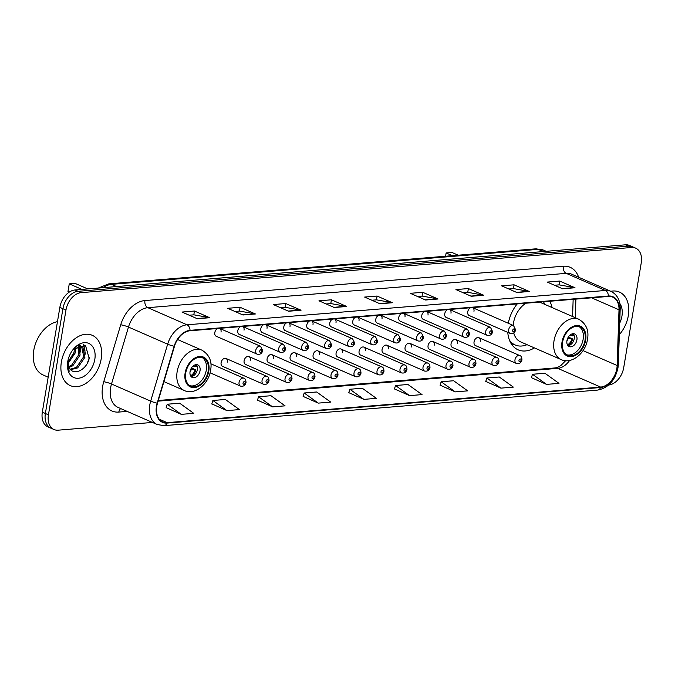 <?xml version="1.0" encoding="UTF-8"?>
<svg xmlns="http://www.w3.org/2000/svg" width="675" height="675" viewBox="0 0 675 675"><rect width="100%" height="100%" fill="white"/><g stroke="black" fill="none" stroke-linecap="round" stroke-linejoin="round"><path stroke-width="1.01" d="M552.083 307.572A30.308 20.706 113.6 0 0 549.762 301.261M517.193 303.927A30.308 20.706 113.6 0 0 508.326 323.266M473.968 311.318A4.286 2.928 113.6 0 0 472.576 307.64A4.286 2.928 113.6 0 0 472.475 307.598M470.542 307.758A4.286 2.928 113.6 0 0 467.741 311.825A4.286 2.928 113.6 0 0 469.142 315.503L510.072 333.391A4.286 2.928 -66.4 0 1 508.68 329.721A4.286 2.928 -66.4 0 1 513.506 325.536L472.576 307.64M450.976 313.2A4.286 2.928 113.6 0 0 449.584 309.53A4.286 2.928 113.6 0 0 449.483 309.488M447.55 309.648A4.286 2.928 113.6 0 0 444.749 313.715A4.286 2.928 113.6 0 0 446.141 317.385L487.08 335.281A4.286 2.928 -66.4 0 1 485.688 331.602A4.286 2.928 -66.4 0 1 490.514 327.417L449.584 309.53M427.984 315.09A4.286 2.928 113.6 0 0 426.583 311.411A4.286 2.928 113.6 0 0 426.482 311.369M424.558 311.529A4.286 2.928 113.6 0 0 421.757 315.596A4.286 2.928 113.6 0 0 423.149 319.275L464.088 337.163A4.286 2.928 -66.4 0 1 462.687 333.492A4.286 2.928 -66.4 0 1 467.522 329.307L426.583 311.411M404.983 316.972A4.286 2.928 113.6 0 0 403.591 313.301A4.286 2.928 113.6 0 0 403.49 313.259M401.558 313.419A4.286 2.928 113.6 0 0 398.765 317.486A4.286 2.928 113.6 0 0 400.157 321.157L441.087 339.052A4.286 2.928 -66.4 0 1 439.695 335.382A4.286 2.928 -66.4 0 1 444.53 331.197L403.591 313.301M381.991 318.862A4.286 2.928 113.6 0 0 380.599 315.183A4.286 2.928 113.6 0 0 380.498 315.149M378.565 315.301A4.286 2.928 113.6 0 0 375.764 319.368A4.286 2.928 113.6 0 0 377.165 323.047L418.095 340.942A4.286 2.928 -66.4 0 1 416.703 337.264A4.286 2.928 -66.4 0 1 421.529 333.079L380.599 315.183M358.999 320.752A4.286 2.928 113.6 0 0 357.607 317.073A4.286 2.928 113.6 0 0 357.505 317.031M355.573 317.191A4.286 2.928 113.6 0 0 352.772 321.258A4.286 2.928 113.6 0 0 354.164 324.937L395.103 342.824A4.286 2.928 -66.4 0 1 393.711 339.154A4.286 2.928 -66.4 0 1 398.537 334.969L357.607 317.073M336.007 322.633A4.286 2.928 113.6 0 0 334.606 318.963A4.286 2.928 113.6 0 0 334.505 318.921M332.581 319.081A4.286 2.928 113.6 0 0 329.78 323.148A4.286 2.928 113.6 0 0 331.172 326.818L372.111 344.714A4.286 2.928 -66.4 0 1 370.71 341.035A4.286 2.928 -66.4 0 1 375.545 336.85L334.606 318.963M313.006 324.523A4.286 2.928 113.6 0 0 311.614 320.844A4.286 2.928 113.6 0 0 311.512 320.802M309.58 320.962A4.286 2.928 113.6 0 0 306.788 325.029A4.286 2.928 113.6 0 0 308.18 328.708L349.11 346.596A4.286 2.928 -66.4 0 1 347.718 342.925A4.286 2.928 -66.4 0 1 352.552 338.74L311.614 320.844M290.014 326.405A4.286 2.928 113.6 0 0 288.622 322.734A4.286 2.928 113.6 0 0 288.52 322.692M286.588 322.852A4.286 2.928 113.6 0 0 283.787 326.919A4.286 2.928 113.6 0 0 285.188 330.59L326.118 348.486A4.286 2.928 -66.4 0 1 324.726 344.807A4.286 2.928 -66.4 0 1 329.552 340.63L288.622 322.734M267.022 328.295A4.286 2.928 113.6 0 0 265.629 324.616A4.286 2.928 113.6 0 0 265.52 324.574M263.596 324.734A4.286 2.928 113.6 0 0 260.795 328.801A4.286 2.928 113.6 0 0 262.187 332.48L303.126 350.376A4.286 2.928 -66.4 0 1 301.725 346.697A4.286 2.928 -66.4 0 1 306.56 342.512L265.629 324.616M244.029 330.176A4.286 2.928 113.6 0 0 242.629 326.506A4.286 2.928 113.6 0 0 242.528 326.464M240.604 326.624A4.286 2.928 113.6 0 0 237.802 330.691A4.286 2.928 113.6 0 0 239.195 334.361L280.133 352.257A4.286 2.928 -66.4 0 1 278.733 348.587A4.286 2.928 -66.4 0 1 283.567 344.402L242.629 326.506M221.029 332.066A4.286 2.928 113.6 0 0 219.637 328.396A4.286 2.928 113.6 0 0 219.535 328.354M217.603 328.506A4.286 2.928 113.6 0 0 214.81 332.581A4.286 2.928 113.6 0 0 216.203 336.251L257.133 354.147A4.286 2.928 -66.4 0 1 255.741 350.468A4.286 2.928 -66.4 0 1 260.575 346.283L219.637 328.396M411.294 347.026A4.286 2.928 113.6 0 0 409.902 343.356A4.286 2.928 113.6 0 0 405.067 347.541A4.286 2.928 113.6 0 0 406.468 351.211L447.398 369.107A4.286 2.928 -66.4 0 1 446.006 365.437A4.286 2.928 -66.4 0 1 450.833 361.252C452.132 361.496 452.849 362.931 452.976 365.563C452.191 368.558 450.335 369.731 447.398 369.107M388.302 348.916A4.286 2.928 113.6 0 0 386.91 345.246A4.286 2.928 113.6 0 0 382.075 349.431A4.286 2.928 113.6 0 0 383.468 353.101L424.406 370.997A4.286 2.928 -66.4 0 1 423.014 367.318A4.286 2.928 -66.4 0 1 427.84 363.133C429.14 363.386 429.857 364.821 429.983 367.453C429.199 370.44 427.334 371.621 424.406 370.997M365.31 350.806A4.286 2.928 113.6 0 0 363.909 347.127A4.286 2.928 113.6 0 0 359.083 351.312A4.286 2.928 113.6 0 0 360.475 354.991L401.414 372.878A4.286 2.928 -66.4 0 1 400.013 369.208A4.286 2.928 -66.4 0 1 404.848 365.023C406.148 365.268 406.856 366.711 406.983 369.335C406.198 372.33 404.342 373.511 401.414 372.878M342.318 352.688A4.286 2.928 113.6 0 0 340.917 349.017A4.286 2.928 113.6 0 0 336.091 353.202A4.286 2.928 113.6 0 0 337.483 356.873L378.413 374.768A4.286 2.928 -66.4 0 1 377.021 371.09A4.286 2.928 -66.4 0 1 381.856 366.905C383.155 367.158 383.864 368.592 383.991 371.225C383.206 374.212 381.35 375.393 378.413 374.768M434.295 345.144A4.286 2.928 113.6 0 0 432.894 341.466A4.286 2.928 113.6 0 0 428.068 345.651A4.286 2.928 113.6 0 0 429.46 349.329L470.391 367.225A4.286 2.928 -66.4 0 1 468.998 363.547A4.286 2.928 -66.4 0 1 473.833 359.362C475.132 359.606 475.841 361.049 475.968 363.682C475.183 366.668 473.327 367.85 470.391 367.225M480.279 341.373A4.286 2.928 113.6 0 0 478.887 337.694A4.286 2.928 113.6 0 0 474.053 341.879A4.286 2.928 113.6 0 0 475.453 345.558L516.383 363.445A4.286 2.928 -66.4 0 1 514.991 359.775A4.286 2.928 -66.4 0 1 519.817 355.59C521.117 355.835 521.834 357.277 521.961 359.91C521.176 362.897 519.311 364.078 516.383 363.445M457.287 343.254A4.286 2.928 113.6 0 0 455.887 339.584A4.286 2.928 113.6 0 0 451.06 343.769A4.286 2.928 113.6 0 0 452.452 347.439L493.391 365.335A4.286 2.928 -66.4 0 1 491.991 361.665A4.286 2.928 -66.4 0 1 496.825 357.48C498.125 357.725 498.833 359.159 498.96 361.792C498.175 364.778 496.319 365.96 493.391 365.335M319.317 354.577A4.286 2.928 113.6 0 0 317.925 350.899A4.286 2.928 113.6 0 0 313.09 355.084A4.286 2.928 113.6 0 0 314.491 358.762L355.421 376.658A4.286 2.928 -66.4 0 1 354.029 372.98A4.286 2.928 -66.4 0 1 358.855 368.795C360.155 369.039 360.872 370.482 360.998 373.115C360.214 376.102 358.358 377.283 355.421 376.658M296.325 356.459A4.286 2.928 113.6 0 0 294.933 352.789A4.286 2.928 113.6 0 0 290.098 356.974A4.286 2.928 113.6 0 0 291.49 360.644L332.429 378.54A4.286 2.928 -66.4 0 1 331.037 374.87A4.286 2.928 -66.4 0 1 335.863 370.685C337.163 370.929 337.88 372.364 338.006 374.996C337.222 377.983 335.357 379.164 332.429 378.54M273.333 358.349A4.286 2.928 113.6 0 0 271.932 354.679A4.286 2.928 113.6 0 0 267.106 358.855A4.286 2.928 113.6 0 0 268.498 362.534L309.437 380.43A4.286 2.928 -66.4 0 1 308.036 376.751A4.286 2.928 -66.4 0 1 312.871 372.566C314.17 372.811 314.879 374.254 315.006 376.886C314.221 379.873 312.365 381.054 309.437 380.43M250.332 360.239A4.286 2.928 113.6 0 0 248.94 356.56A4.286 2.928 113.6 0 0 244.114 360.745A4.286 2.928 113.6 0 0 245.506 364.424L286.436 382.312A4.286 2.928 -66.4 0 1 285.044 378.641A4.286 2.928 -66.4 0 1 289.879 374.456C291.17 374.701 291.887 376.144 292.013 378.768C291.229 381.763 289.373 382.944 286.436 382.312M227.34 362.121A4.286 2.928 113.6 0 0 225.948 358.45A4.286 2.928 113.6 0 0 221.113 362.635A4.286 2.928 113.6 0 0 222.514 366.306L263.444 384.202A4.286 2.928 -66.4 0 1 262.052 380.523A4.286 2.928 -66.4 0 1 266.878 376.338C268.177 376.591 268.895 378.025 269.021 380.658C268.237 383.645 266.38 384.826 263.444 384.202M507.786 332.395A30.308 20.706 113.6 0 0 518.088 349.81A30.308 20.706 113.6 0 0 534.448 347.912M608.69 385.012A17.153 11.72 113.6 0 0 623.717 367.63L641.25 262.845A17.153 11.72 113.6 0 0 635.673 248.155L629.547 245.472A17.153 11.72 113.6 0 0 625.413 244.823L75.043 289.972A17.153 11.72 113.6 0 0 59.856 307.37L42.322 412.155A17.153 11.72 113.6 0 0 47.9 426.845L50.962 428.186A17.153 11.72 113.6 0 1 45.377 413.488A17.153 11.72 113.6 0 0 50.962 428.186L54.025 429.528A17.153 11.72 113.6 0 0 58.151 430.177L152.44 422.44M632.61 246.814A17.153 11.72 113.6 0 0 628.476 246.156L78.106 291.313A17.153 11.72 113.6 0 0 62.918 308.703L45.377 413.488L62.918 308.703A17.153 11.72 113.6 0 1 78.106 291.313L628.476 246.156A17.153 11.72 113.6 0 1 632.61 246.814M628.332 315.579A27.447 18.757 113.6 0 0 619.405 292.064A27.447 18.757 113.6 0 0 610.808 291.305A27.447 18.757 113.6 0 1 619.405 292.064A27.447 18.757 113.6 0 1 628.332 315.579A27.447 18.757 113.6 0 1 619.329 334.657A27.447 18.757 113.6 0 0 628.332 315.579M101.208 358.83A27.447 18.757 113.6 0 0 92.272 335.315A27.447 18.757 113.6 0 0 61.358 362.095A27.447 18.757 113.6 0 0 70.293 385.611A27.447 18.757 113.6 0 0 101.208 358.83A27.447 18.757 113.6 0 0 92.272 335.315A27.447 18.757 113.6 0 0 61.358 362.095A27.447 18.757 113.6 0 0 70.293 385.611A27.447 18.757 113.6 0 0 101.208 358.83M616.832 368.533A18.301 12.504 -66.4 0 1 600.632 387.079L167.138 422.643A18.301 12.504 -66.4 0 1 162.734 421.951A18.301 12.504 -66.4 0 1 157.486 403.22L174.471 346.283A18.301 12.504 -66.4 0 1 189.962 330.775L608.344 296.452A18.301 12.504 -66.4 0 1 612.748 297.152A18.301 12.504 -66.4 0 1 619.009 309.808L617.136 365.512A18.301 12.504 -66.4 0 1 616.832 368.533M617.161 368.499A18.757 12.817 113.6 0 0 617.482 365.411L619.346 309.707A18.757 12.817 113.6 0 0 608.42 296.013L190.038 330.337A18.757 12.817 113.6 0 0 174.15 346.233L157.174 403.177A18.757 12.817 113.6 0 0 167.062 423.082L600.556 387.517A18.757 12.817 113.6 0 0 617.161 368.499M166.168 407.649L181.297 414.357L193.75 413.336L179.677 403.211L167.223 404.232L166.143 407.734M211.832 403.903L226.952 410.611L239.406 409.59L225.332 399.465L212.878 400.486L211.807 403.988M257.487 400.157L272.607 406.865L285.061 405.844L270.987 395.719L258.533 396.748L257.462 400.241M303.142 396.411L318.262 403.118L330.716 402.098L316.642 391.981L304.189 393.002L303.117 396.495M531.428 377.688L546.548 384.387L559.001 383.366L544.928 373.25L532.474 374.271L531.402 377.764M485.764 381.434L500.892 388.133L513.346 387.113L499.272 376.996L486.818 378.017L485.747 381.51M440.108 385.18L455.237 391.88L467.691 390.859L453.617 380.742L441.163 381.763L440.083 385.256M394.453 388.918L409.582 395.626L422.035 394.605L407.953 384.488L395.508 385.509L394.428 389.002M348.798 392.664L363.926 399.372L376.372 398.351L362.298 388.235L349.852 389.256L348.773 392.749M635.673 248.155A17.153 11.72 113.6 0 0 631.538 247.497L81.169 292.646A17.153 11.72 113.6 0 0 65.973 310.044L48.44 414.83A17.153 11.72 113.6 0 0 54.025 429.528M288.613 311.251L273.308 304.56L285.761 303.539L301.058 310.222L288.613 311.251M242.958 314.989L227.652 308.306L240.106 307.285L255.403 313.968L242.958 314.989M197.294 318.735L181.997 312.052L194.451 311.032L209.748 317.714L197.294 318.735M425.579 300.012L410.282 293.321L422.727 292.3L438.033 298.991L425.579 300.012M471.234 296.266L455.937 289.575L468.382 288.554L483.688 295.245L471.234 296.266M516.89 292.52L501.593 285.829L514.046 284.808L529.343 291.499L516.89 292.52M562.553 288.773L547.248 282.082L559.702 281.062L574.999 287.752L562.553 288.773M334.268 307.505L318.963 300.814L331.417 299.793L346.722 306.484L334.268 307.505M379.924 303.758L364.618 297.067L377.072 296.047L392.377 302.738L379.924 303.758M377.072 296.047L376.439 299.852M371.849 300.223L376.523 299.843L391.829 302.569A4.573 3.139 85.3 0 1 392.377 302.738M331.417 299.793L330.784 303.598M326.194 303.969L330.868 303.59L346.174 306.315A4.573 3.139 85.3 0 1 346.722 306.484M559.702 281.062L559.06 284.867M554.47 285.247L559.145 284.858L574.459 287.584A4.573 3.139 85.3 0 1 574.999 287.752M514.046 284.808L513.405 288.613M508.815 288.984L513.489 288.605L528.803 291.33A4.573 3.139 85.3 0 1 529.343 291.499M468.382 288.554L467.75 292.359M463.16 292.731L467.834 292.351L483.148 295.076A4.573 3.139 85.3 0 1 483.688 295.245M422.727 292.3L422.094 296.106M417.504 296.477L422.179 296.097L437.493 298.823A4.573 3.139 85.3 0 1 438.033 298.991M194.451 311.032L193.809 314.828M189.219 315.208L193.894 314.828L209.208 317.554A4.573 3.139 85.3 0 1 209.748 317.714M240.106 307.285L239.465 311.082M234.875 311.462L239.549 311.082L254.863 313.808A4.573 3.139 85.3 0 1 255.403 313.968M285.761 303.539L285.12 307.336M280.53 307.716L285.204 307.336L300.518 310.061A4.573 3.139 85.3 0 1 301.058 310.222M363.926 399.372L349.852 389.256M409.582 395.626L395.508 385.509M455.237 391.88L441.163 381.763M500.892 388.133L486.818 378.017M546.548 384.387L532.474 374.271M318.262 403.118L304.189 393.002M272.607 406.865L258.533 396.748M226.952 410.611L212.878 400.486M181.297 414.357L167.223 404.232M619.717 323.114A18.647 12.741 113.6 0 0 621.945 316.102A18.647 12.741 113.6 0 0 619.819 303.446M585.039 340.183A15.441 10.547 113.6 0 0 580.019 326.962A15.441 10.547 113.6 0 0 562.629 342.023A15.441 10.547 113.6 0 0 567.65 355.252A15.441 10.547 113.6 0 0 585.039 340.183M566.722 354.763A15.441 10.547 113.6 0 0 583.133 339.348A15.441 10.547 113.6 0 0 579.032 326.607M510.502 342.495A27.051 18.478 113.6 0 0 513.27 344.149L515.185 344.984A27.051 18.478 113.6 0 0 527.032 344.672M509.439 340.141A27.051 18.478 113.6 0 0 515.185 344.984M525.892 303.218A22.013 15.044 113.6 0 0 513.481 323.021A22.013 15.044 113.6 0 0 513.186 325.392M513.751 332.944A22.013 15.044 113.6 0 0 520.636 341.879L561.195 359.606A22.013 15.044 -66.4 0 1 554.032 340.74A22.013 15.044 -66.4 0 1 578.829 319.258L539.561 302.096M544.666 304.332A27.051 18.478 113.6 0 0 543.518 301.767M452.402 255.682L446.133 252.939L445.584 256.238L446.133 252.939L451.946 252.467L458.215 255.201M576.906 339.863A6.86 4.691 113.6 0 0 574.67 333.982A6.86 4.691 113.6 0 0 566.941 340.681A6.86 4.691 113.6 0 0 569.177 346.553A6.86 4.691 113.6 0 0 576.906 339.863M568.325 337.07L572.813 339.027A9.146 6.252 -66.4 0 1 567.97 345.659A6.86 4.691 113.6 0 0 574.222 338.69A6.86 4.691 113.6 0 0 573.193 333.712A9.146 6.252 -66.4 0 1 573.362 335.753L572.518 335.821A8.007 5.468 -66.4 0 0 572.282 333.847M567.456 344.891A8.007 5.468 -66.4 0 0 571.97 339.103L572.813 339.027M571.97 339.103L567.852 337.905M570.004 335.104L572.518 335.821M57.459 321.68A28.595 19.533 113.6 0 0 33.75 350.46A28.595 19.533 113.6 0 0 43.048 374.954L48.17 377.19M72.048 357.37A28.595 19.533 113.6 0 0 74.157 351.785M75.499 347.473L75.237 352.949L67.93 363.673M74.427 348.258L74.022 352.418L67.846 362.315M78.975 346.14L80.097 355.067L72.807 365.782L69.01 367.436M78.19 346.283L78.882 354.544L71.592 365.259L68.656 366.677M73.642 348.958L81.683 346.528L82.865 347.245L84.957 357.193L77.667 367.909L70.63 369.672M78.097 345.583L81.683 346.528M81.059 346.309L81.65 346.722L83.742 356.662L76.452 367.377L70.225 369.233M67.93 360.585A12.926 8.834 113.6 0 0 69.753 368.618C74.571 376.245 87.126 368.963 89.168 358.408L85.497 345.423L73.339 349.287M94.812 359.353A18.647 12.741 113.6 0 0 88.796 343.398A18.647 12.741 113.6 0 0 72.993 349.658A18.647 12.741 113.6 0 0 67.753 361.572A18.647 12.741 113.6 0 0 67.728 361.707A18.647 12.741 113.6 0 0 78.359 378.253A18.647 12.741 113.6 0 0 94.812 359.353M67.778 361.378L69.137 371.351L67.964 360.239M89.404 357.261L87.32 363.243M83.405 344.689L84.932 350.511M79.557 345.001L79.743 345.743M79.819 346.115L80.072 348.384M83.919 344.798L85.362 354.13M80.047 344.858L80.333 345.946M80.384 346.157L80.511 352.004M75.836 347.262L75.651 349.878M208.17 371.107A15.441 10.547 113.6 0 0 203.141 357.877A15.441 10.547 113.6 0 0 185.752 372.946A15.441 10.547 113.6 0 0 190.78 386.168A15.441 10.547 113.6 0 0 208.17 371.107M189.852 385.687A15.441 10.547 113.6 0 0 206.255 370.271A15.441 10.547 113.6 0 0 202.154 357.531M81.953 289.406L69.263 283.863L67.981 291.499L69.263 283.863L75.077 283.382L87.767 288.934M67.981 291.499L69.306 292.081M200.028 370.777A6.86 4.691 113.6 0 0 197.792 364.897A6.86 4.691 113.6 0 0 190.063 371.596A6.86 4.691 113.6 0 0 192.299 377.477A6.86 4.691 113.6 0 0 200.028 370.777M191.455 367.985L195.944 369.951A9.146 6.252 -66.4 0 1 191.101 376.574A6.86 4.691 113.6 0 0 197.353 369.605A6.86 4.691 113.6 0 0 196.324 364.627A9.146 6.252 -66.4 0 1 196.493 366.677L195.64 366.744A8.007 5.468 -66.4 0 0 195.404 364.77M190.578 375.806A8.007 5.468 -66.4 0 0 195.092 370.018L195.944 369.951M195.092 370.018L190.974 368.828M193.126 366.019L195.64 366.744M625.413 244.823L631.538 247.497M42.322 412.155L48.44 414.83M59.856 307.37L65.973 310.044M75.043 289.972L81.169 292.646M98.246 288.073L108.759 283.871L535.461 248.864L543.729 250.222A22.874 15.626 113.6 0 0 538.22 249.353L543.274 251.564M535.461 248.864A11.433 7.838 85.3 0 1 538.22 249.353L111.518 284.352L116.581 286.563M108.759 283.871A11.433 7.838 85.3 0 1 111.518 284.352A22.874 15.626 113.6 0 0 103.132 287.668M600.632 387.079L557.778 368.356A18.301 12.504 113.6 0 0 569.616 360.442M127.145 411.387L118.825 412.071A5.721 3.915 85.3 0 1 120.741 408.586M118.825 412.071A28.595 19.533 -66.4 0 1 102.634 386.48A28.595 19.533 -66.4 0 1 103.747 381.721L120.724 324.776A28.595 19.533 -66.4 0 1 144.931 300.552L563.313 266.228A28.595 19.533 -66.4 0 1 578.652 277.248M157.174 403.177A5.721 0.743 -163.4 0 1 150.677 401.127L111.502 383.999A22.874 15.626 113.6 0 0 110.616 387.813A22.874 15.626 113.6 0 0 118.049 407.413L157.224 424.533A22.874 15.626 -66.4 0 1 150.677 401.127L167.653 344.183A22.874 15.626 -66.4 0 1 187.017 324.802L605.399 290.478A5.721 3.915 85.3 0 1 608.42 296.013M167.062 423.082A5.721 3.915 85.3 0 1 164.118 425.647L597.603 390.082C608.259 388.024 615.043 380.641 617.971 367.934L618.334 364.357A5.721 2.101 -178.1 0 1 617.482 365.411M190.038 330.337A5.721 3.915 -94.7 0 0 187.017 324.802L147.842 307.682A22.874 15.626 113.6 0 0 128.478 327.063L111.502 383.999A5.721 0.743 16.6 0 0 103.747 381.721M174.15 346.233A5.721 0.743 -163.4 0 1 167.653 344.183L128.478 327.063A5.721 0.743 16.6 0 0 120.724 324.776M618.334 364.357L620.207 308.652A5.721 2.101 -178.1 0 1 619.346 309.707M563.313 266.228A5.721 3.915 85.3 0 0 566.232 273.358L605.399 290.478A22.874 15.626 -66.4 0 1 610.909 291.355L571.733 274.227A22.874 15.626 113.6 0 0 566.232 273.358L147.842 307.682A5.721 3.915 85.3 0 1 144.931 300.552M597.603 390.082A5.721 3.915 -94.7 0 0 600.556 387.517M167.138 422.643L159.224 419.192M158.11 401.144L557.778 368.356A10.294 7.054 85.3 0 0 555.297 367.917L558.208 367.09L561.026 365.377L565.625 360.695M617.136 365.512L583.048 350.612M619.009 309.808L591.595 297.827M575.269 317.706L575.893 299.118M379.519 303.581L391.829 302.569M425.174 299.835L437.493 298.823M470.829 296.089L483.148 295.076M516.485 292.343L528.803 291.33M562.148 288.596L574.459 287.584M333.863 307.327L346.174 306.315M288.208 311.074L300.518 310.061M242.544 314.812L254.863 313.808M196.889 318.558L209.208 317.554M562.005 342.073A16.293 11.137 113.6 0 0 571.236 356.662A16.293 11.137 113.6 0 0 585.664 340.132A16.293 11.137 113.6 0 0 576.442 325.552A16.293 11.137 113.6 0 0 562.005 342.073M511.152 343.626A27.413 18.731 113.6 0 0 513.591 344.419L514.122 344.52M568.426 338.082A6.632 4.531 -66.4 0 1 566.924 340.765M185.127 372.997A16.293 11.137 113.6 0 0 194.358 387.577A16.293 11.137 113.6 0 0 208.786 371.056A16.293 11.137 113.6 0 0 199.564 356.468A16.293 11.137 113.6 0 0 185.127 372.997M163.932 381.611L184.317 390.521A22.013 15.044 -66.4 0 1 177.154 371.663A22.013 15.044 -66.4 0 1 201.952 350.182L177.567 339.525M191.557 369.006A6.632 4.531 -66.4 0 1 190.055 371.68M521.049 360.273A1.426 0.979 113.6 0 0 520.239 358.99A1.426 0.979 113.6 0 0 518.974 360.442A1.426 0.979 113.6 0 0 519.784 361.724A1.426 0.979 113.6 0 0 521.049 360.273M498.057 362.154A1.426 0.979 113.6 0 0 497.247 360.88A1.426 0.979 113.6 0 0 495.982 362.323A1.426 0.979 113.6 0 0 496.792 363.606A1.426 0.979 113.6 0 0 498.057 362.154M475.065 364.044A1.426 0.979 113.6 0 0 474.255 362.762A1.426 0.979 113.6 0 0 472.989 364.213A1.426 0.979 113.6 0 0 473.799 365.496A1.426 0.979 113.6 0 0 475.065 364.044M452.064 365.926A1.426 0.979 113.6 0 0 451.263 364.652A1.426 0.979 113.6 0 0 449.997 366.103A1.426 0.979 113.6 0 0 450.799 367.377A1.426 0.979 113.6 0 0 452.064 365.926M429.072 367.816A1.426 0.979 113.6 0 0 428.262 366.533A1.426 0.979 113.6 0 0 426.997 367.985A1.426 0.979 113.6 0 0 427.807 369.267A1.426 0.979 113.6 0 0 429.072 367.816M406.08 369.706A1.426 0.979 113.6 0 0 405.27 368.423A1.426 0.979 113.6 0 0 404.004 369.875A1.426 0.979 113.6 0 0 404.814 371.149A1.426 0.979 113.6 0 0 406.08 369.706M383.088 371.587A1.426 0.979 113.6 0 0 382.278 370.313A1.426 0.979 113.6 0 0 381.012 371.756A1.426 0.979 113.6 0 0 381.822 373.039A1.426 0.979 113.6 0 0 383.088 371.587M360.087 373.477A1.426 0.979 113.6 0 0 359.286 372.195A1.426 0.979 113.6 0 0 358.012 373.646A1.426 0.979 113.6 0 0 358.822 374.929A1.426 0.979 113.6 0 0 360.087 373.477M337.095 375.359A1.426 0.979 113.6 0 0 336.285 374.085A1.426 0.979 113.6 0 0 335.019 375.536A1.426 0.979 113.6 0 0 335.829 376.81A1.426 0.979 113.6 0 0 337.095 375.359M314.103 377.249A1.426 0.979 113.6 0 0 313.293 375.967A1.426 0.979 113.6 0 0 312.027 377.418A1.426 0.979 113.6 0 0 312.837 378.7A1.426 0.979 113.6 0 0 314.103 377.249M291.111 379.139A1.426 0.979 113.6 0 0 290.301 377.857A1.426 0.979 113.6 0 0 289.035 379.308A1.426 0.979 113.6 0 0 289.845 380.582A1.426 0.979 113.6 0 0 291.111 379.139M268.11 381.021A1.426 0.979 113.6 0 0 267.308 379.738A1.426 0.979 113.6 0 0 266.034 381.189A1.426 0.979 113.6 0 0 266.844 382.472A1.426 0.979 113.6 0 0 268.11 381.021M239.06 382.413A4.286 2.928 -66.4 0 1 243.886 378.228C245.185 378.473 245.903 379.915 246.029 382.548C245.244 385.535 243.38 386.716 240.452 386.083A4.286 2.928 -66.4 0 1 239.06 382.413M245.118 382.911A1.426 0.979 113.6 0 0 244.308 381.628A1.426 0.979 113.6 0 0 243.042 383.079A1.426 0.979 113.6 0 0 243.852 384.353A1.426 0.979 113.6 0 0 245.118 382.911M512.663 330.387A1.426 0.979 113.6 0 0 513.472 331.661A1.426 0.979 113.6 0 0 514.738 330.218A1.426 0.979 113.6 0 0 513.928 328.936A1.426 0.979 113.6 0 0 512.663 330.387M489.67 332.269A1.426 0.979 113.6 0 0 490.48 333.551A1.426 0.979 113.6 0 0 491.746 332.1A1.426 0.979 113.6 0 0 490.936 330.826A1.426 0.979 113.6 0 0 489.67 332.269M466.678 334.159A1.426 0.979 113.6 0 0 467.488 335.441A1.426 0.979 113.6 0 0 468.754 333.99A1.426 0.979 113.6 0 0 467.944 332.707A1.426 0.979 113.6 0 0 466.678 334.159M443.686 336.049A1.426 0.979 113.6 0 0 444.496 337.323A1.426 0.979 113.6 0 0 445.762 335.872A1.426 0.979 113.6 0 0 444.952 334.598A1.426 0.979 113.6 0 0 443.686 336.049M420.685 337.93A1.426 0.979 113.6 0 0 421.495 339.213A1.426 0.979 113.6 0 0 422.761 337.762A1.426 0.979 113.6 0 0 421.951 336.479A1.426 0.979 113.6 0 0 420.685 337.93M397.693 339.82A1.426 0.979 113.6 0 0 398.503 341.094A1.426 0.979 113.6 0 0 399.769 339.652A1.426 0.979 113.6 0 0 398.959 338.369A1.426 0.979 113.6 0 0 397.693 339.82M374.701 341.702A1.426 0.979 113.6 0 0 375.511 342.984A1.426 0.979 113.6 0 0 376.777 341.533A1.426 0.979 113.6 0 0 375.967 340.251A1.426 0.979 113.6 0 0 374.701 341.702M351.709 343.592A1.426 0.979 113.6 0 0 352.519 344.866A1.426 0.979 113.6 0 0 353.784 343.423A1.426 0.979 113.6 0 0 352.974 342.141A1.426 0.979 113.6 0 0 351.709 343.592M328.708 345.473A1.426 0.979 113.6 0 0 329.518 346.756A1.426 0.979 113.6 0 0 330.784 345.305A1.426 0.979 113.6 0 0 329.974 344.031A1.426 0.979 113.6 0 0 328.708 345.473M305.716 347.363A1.426 0.979 113.6 0 0 306.526 348.646A1.426 0.979 113.6 0 0 307.792 347.195A1.426 0.979 113.6 0 0 306.982 345.912A1.426 0.979 113.6 0 0 305.716 347.363M282.724 349.253A1.426 0.979 113.6 0 0 283.534 350.527A1.426 0.979 113.6 0 0 284.799 349.076A1.426 0.979 113.6 0 0 283.989 347.802A1.426 0.979 113.6 0 0 282.724 349.253M259.732 351.135A1.426 0.979 113.6 0 0 260.542 352.418A1.426 0.979 113.6 0 0 261.807 350.966A1.426 0.979 113.6 0 0 260.997 349.684A1.426 0.979 113.6 0 0 259.732 351.135M543.729 250.222L546.235 251.319M73.583 353.565L74.225 351.422M620.207 308.652C620.283 300.265 617.186 294.494 610.909 291.355M157.224 424.533L164.118 425.647M572.577 316.524L573.151 299.337M158.304 400.486L555.297 367.917M561.195 359.606C571.548 364.652 585.571 353.236 587.478 339.407C589.14 330.522 586.254 323.806 578.829 319.258M513.591 344.419L511.346 343.929M184.317 390.521C194.67 395.567 208.693 384.159 210.6 370.322C212.262 361.437 209.377 354.721 201.952 350.182M478.887 337.694L519.817 355.59M455.887 339.584L496.825 357.48M432.894 341.466L473.833 359.362M409.902 343.356L450.833 361.252M386.91 345.246L427.84 363.133M363.909 347.127L404.848 365.023M340.917 349.017L381.856 366.905M317.925 350.899L358.855 368.795M294.933 352.789L335.863 370.685M271.932 354.679L312.871 372.566M248.94 356.56L289.879 374.456M225.948 358.45L266.878 376.338M210.853 363.791L243.886 378.228M210.068 372.802L240.452 386.083M510.072 333.391C513.008 334.024 514.865 332.843 515.649 329.847L513.506 325.536M487.08 335.281C490.008 335.905 491.873 334.724 492.657 331.737L490.514 327.417M464.088 337.163C467.016 337.795 468.872 336.614 469.657 333.627L467.522 329.307M441.087 339.052C444.023 339.677 445.88 338.496 446.664 335.509L444.53 331.197M418.095 340.942C421.031 341.567 422.887 340.386 423.672 337.399L421.529 333.079M395.103 342.824C398.031 343.448 399.895 342.276 400.68 339.28L398.537 334.969M372.111 344.714C375.038 345.338 376.895 344.157 377.679 341.17L375.545 336.85M349.11 346.596C352.046 347.228 353.902 346.047 354.687 343.052L352.552 338.74M326.118 348.486C329.054 349.11 330.91 347.929 331.695 344.942L329.552 340.63M303.126 350.376C306.053 351 307.918 349.819 308.703 346.832L306.56 342.512M280.133 352.257C283.061 352.882 284.918 351.7 285.702 348.713L283.567 344.402M257.133 354.147C260.069 354.772 261.925 353.59 262.71 350.603L260.575 346.283"/></g></svg>
